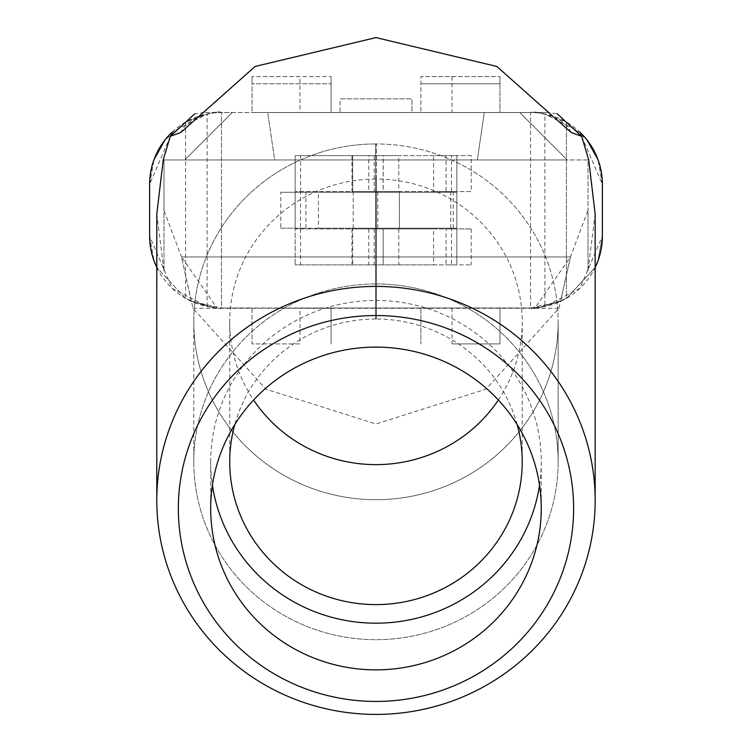 <?xml version="1.0" encoding="UTF-8"?>
<svg xmlns="http://www.w3.org/2000/svg" width="752" height="752" viewBox="0 0 752 752"><rect width="100%" height="100%" fill="white"/><g stroke="black" fill="none" stroke-linecap="round" stroke-linejoin="round"><path stroke-width="0.56" stroke-dasharray="3.76 2.82" d="M498.35 400.008A146.245 142.786 180 0 0 522.217 321.828A146.245 142.786 180 0 0 376.357 179.042L376.357 143.961A182.181 177.867 180 0 0 375.643 143.961L375.643 283.955A182.181 177.867 180 0 0 193.79 461.822A182.181 177.867 180 0 0 375.972 639.689A182.181 177.867 180 0 0 558.153 461.822A182.181 177.867 180 0 0 376.357 283.955A182.181 177.867 180 0 0 375.643 283.955L375.643 319.036A146.245 142.786 180 0 0 234.793 424.56M517.15 424.56A146.245 142.786 180 0 0 376.357 319.036L376.357 143.961A182.181 177.867 180 0 1 558.153 321.828A182.181 177.867 180 0 0 376.357 143.961M376.357 179.042L376.357 319.036M375.643 143.961A182.181 177.867 180 0 0 193.79 321.828A182.181 177.867 180 0 1 375.643 143.961L375.643 319.036M375.643 179.042A146.245 142.786 180 0 0 229.727 321.828A146.245 142.786 180 0 0 253.593 400.008M375.643 283.955A182.181 177.867 180 0 0 193.79 461.822A182.181 177.867 180 0 0 375.972 639.689A182.181 177.867 180 0 0 558.153 461.822L558.153 321.828A182.181 177.867 180 0 1 375.972 499.695A182.181 177.867 180 0 1 193.79 321.828A182.181 177.867 180 0 0 375.972 499.695A182.181 177.867 180 0 0 558.153 321.828L558.153 461.822A182.181 177.867 180 0 0 376.357 283.955M398.795 191.563L433.584 191.563L433.584 155.626L471.222 155.626L471.222 191.563L456.849 191.563L456.849 155.626L295.151 155.626L295.151 191.563L295.151 155.626L383.182 155.626L383.191 191.563L352.641 191.563L352.641 155.626L352.641 191.563L398.795 191.563L398.795 155.626L352.641 155.626L368.809 155.626L368.809 191.563M471.222 155.626L456.849 155.626L456.849 191.563L295.151 191.563L383.144 191.563L383.144 155.626L368.809 155.626M433.584 155.626L398.795 155.626M456.849 155.626L451.463 155.626L456.849 155.626L456.849 191.563L451.463 191.563L451.463 155.626L446.077 155.626L446.068 191.563L456.849 191.563L456.849 155.626M433.584 191.563L471.222 191.563M433.584 228.928L352.641 228.928L352.641 264.864L352.641 228.928L383.144 228.928L295.151 228.928L295.151 264.864L295.151 228.928L471.222 228.928L433.584 228.928L433.584 264.864L295.151 264.864L456.849 264.864L456.849 228.928L456.849 264.864L471.222 264.864L433.584 264.864M383.182 264.864L383.144 228.928L383.191 264.864M451.463 264.864L446.077 264.864L446.068 228.928L456.849 228.928L456.849 264.864L451.463 264.864L456.849 264.864L456.849 228.928L451.463 228.928L451.463 264.864M471.222 228.928L471.222 264.864M318.416 228.213L456.849 228.213L456.849 192.277L456.849 228.213L295.151 228.213L295.151 192.277L295.151 228.213L295.151 192.277L456.849 192.277L280.778 192.277L280.778 228.213L318.416 228.213L318.416 192.277M399.359 228.213L399.359 192.277L399.359 228.213M280.778 228.213L295.151 228.213L295.151 192.277L280.778 192.277M300.537 192.277L305.932 192.277L295.151 192.277L300.537 192.277L300.537 228.213L305.932 228.213L300.537 228.213M149.62 236.119L154.019 260.859L149.62 236.119L149.62 184.372L149.62 236.119L172.133 288.354L207.11 306.534A71.863 71.863 0 0 0 221.483 307.982C218.559 309.974 206.574 306.769 185.556 298.356L156.783 267.411L185.556 298.356C206.574 306.769 218.559 309.974 221.483 307.982L221.483 112.509L221.483 307.982L331.087 307.982L331.087 343.918L331.087 307.982L420.913 307.982L299.963 307.982L299.963 343.918L252.033 343.918L252.033 307.982L221.483 307.982L191.281 301.326L181.495 256.958L570.448 256.958L588.008 210.297L588.008 270.842L595.133 213.935M172.086 132.183A71.863 71.863 0 0 1 221.483 112.509C218.559 110.506 206.574 113.721 185.556 122.134L185.556 298.356L185.556 122.134L164.97 139.975L185.556 122.134C206.574 113.721 218.559 110.506 221.483 112.509L232.265 112.509L184.832 159.941L232.265 112.509L184.832 159.941L567.168 159.941L519.735 112.509L484.288 112.509L477.341 159.941L588.008 159.941L588.008 210.297M149.62 184.372L154.01 159.631L149.62 184.372L172.133 132.136L207.11 113.956A71.863 71.863 0 0 1 221.483 112.509L530.517 112.509L519.735 112.509L567.168 159.941L519.735 112.509L567.168 159.941L477.341 159.941L484.288 112.509L547.719 112.509L557.147 113.759M156.783 267.383A71.863 71.863 0 0 0 216.886 307.831L191.281 301.326M331.087 308.282L252.033 307.982M420.913 308.282L420.913 343.918L420.913 307.982L530.517 307.982A71.863 71.863 0 0 0 544.89 306.534L544.89 113.956A71.863 71.863 0 0 0 530.517 112.509L530.517 307.982L560.654 301.355L570.448 256.958L535.057 307.841A71.863 71.863 0 0 0 595.161 267.505L566.444 298.356C545.426 306.769 533.441 309.974 530.517 307.982L420.913 307.982L452.037 307.982L452.037 343.918L499.967 343.918L499.967 307.982M193.001 308.282L558.943 308.282L486.065 389.141L375.972 423.978L265.898 389.179L193.001 308.282L181.495 256.958L216.886 307.831M267.712 112.509L484.288 112.509L267.712 112.509L274.659 159.941L477.341 159.941L274.659 159.941L267.712 112.509M452.037 76.572L499.967 76.572L420.913 76.572L420.913 112.509L420.913 76.572L499.967 76.572L420.913 76.572L452.037 76.572L452.037 112.509L420.913 112.509L499.967 112.509L499.967 76.572L499.967 112.509M299.963 76.572L252.033 76.572L331.087 76.572L252.033 76.572L299.963 76.572L299.963 112.509L331.087 112.509L252.033 112.509L252.033 76.572L252.033 83.763L331.087 83.763L252.033 83.763L252.033 76.572L252.033 112.509M340.064 112.509L411.936 112.509L340.064 112.509L340.064 98.85L411.936 98.85L340.064 98.85L411.936 98.85L340.064 98.85L340.064 112.509L411.936 112.509L411.936 98.85L411.936 112.509L340.064 112.509M252.033 308.282L252.033 343.918L299.963 343.918M207.11 306.534L207.11 113.956M452.037 343.918L499.967 343.918L499.967 308.282M602.38 236.119L602.38 184.372L602.38 236.119L597.981 260.859L602.38 236.119L579.867 288.354L544.89 306.534M535.057 307.841L560.654 301.355M571.116 132.465C566.087 121.946 554.28 115.291 535.697 112.509L204.224 112.509L232.265 112.509L184.832 159.941L274.659 159.941L163.992 159.941L163.992 270.852M331.087 76.572L331.087 112.509L331.087 76.572M499.967 76.572L499.967 83.763L420.913 83.763L499.967 83.763L499.967 76.572M595.161 267.533L566.444 298.356L566.444 122.134L587.03 139.975L566.444 122.134C545.426 113.721 533.441 110.506 530.517 112.509L530.517 307.982C533.441 309.974 545.426 306.769 566.444 298.356L566.444 122.134C545.426 113.721 533.441 110.506 530.517 112.509A71.863 71.863 0 0 1 579.811 132.079M602.38 184.372L597.981 159.621L602.38 184.372L579.867 132.136L544.89 113.956M558.943 308.282L570.448 256.958L181.495 256.958L163.992 210.522L163.992 271.058L156.811 213.935M588.008 270.842L588.008 159.941L163.992 159.941L163.992 210.522M216.247 112.509C197.663 115.291 185.857 121.946 180.828 132.465M204.224 112.509L194.796 113.759M535.697 112.509L547.719 112.509M539.532 485.153A165.29 161.379 180 0 0 541.261 461.822A165.29 161.379 180 0 0 376.357 300.443A165.29 161.379 180 0 0 375.972 300.443L375.643 300.443A165.29 161.379 180 0 0 210.682 461.822A165.29 161.379 180 0 0 212.412 485.153M374.205 155.626L374.205 191.563M351.983 155.626L351.983 191.563M300.574 191.563L300.574 155.626M368.809 228.928L368.809 264.864M374.205 228.928L374.205 264.864M300.574 228.928L300.574 264.864M351.983 228.928L351.983 264.864M398.795 228.928L398.795 264.864M453.259 228.213L453.259 192.277M377.795 228.213L377.795 192.277M353.205 228.213L353.205 192.277M450.758 228.213L450.758 192.277M229.727 321.828L229.727 461.822M522.217 321.828L522.217 461.822M193.79 321.828L193.79 461.822L193.79 321.828M305.932 228.213L305.932 192.277M210.682 461.822L210.682 508.484M541.261 461.822L541.261 508.484"/><path stroke-width="1.13" d="M234.793 424.56A146.245 142.786 180 0 0 229.727 461.822A146.245 142.786 180 0 0 375.972 604.599A146.245 142.786 180 0 0 522.217 461.822A146.245 142.786 180 0 0 517.15 424.56M253.593 400.008A146.245 142.786 180 0 0 498.35 400.008M154.01 260.859L156.783 267.411L154.019 260.859M154.01 159.631L164.97 139.985L154.019 159.621M149.62 236.119L149.62 184.372L149.62 236.119A71.863 71.863 0 0 0 156.783 267.383M149.62 184.372A71.863 71.863 0 0 1 172.086 132.183M595.161 267.533L597.981 260.859L595.161 267.533A71.863 71.863 0 0 0 602.38 236.119L602.38 184.372L602.38 236.119M597.981 159.621L587.03 139.975L597.981 159.621M579.811 132.079A71.863 71.863 0 0 1 602.38 184.372M375.972 286.409A219.189 214 180 0 0 156.783 500.4A219.189 214 180 0 0 375.972 714.4A219.189 214 180 0 0 595.161 500.4A219.189 214 180 0 0 375.972 286.409M557.147 113.759L581.644 136.309L571.116 132.465L496.837 66.458L375.972 37.6L255.107 66.458L180.828 132.465L170.3 136.309L163.212 159.941L156.811 213.935L156.783 500.4M581.644 136.309L588.731 159.941L595.133 213.935M375.972 315.539A197.635 192.944 180 0 0 178.337 508.484A197.635 192.944 180 0 0 375.972 701.437A197.635 192.944 180 0 0 573.607 508.484A197.635 192.944 180 0 0 375.972 315.539M194.796 113.759L170.3 136.309M375.972 347.114A165.29 161.379 180 0 0 210.682 508.484A165.29 161.379 180 0 0 375.972 669.863A165.29 161.379 180 0 0 541.261 508.484A165.29 161.379 180 0 0 375.972 347.114M212.412 485.153A165.29 161.379 180 0 0 375.972 623.192A165.29 161.379 180 0 0 539.532 485.153M595.161 213.935L595.161 500.4"/></g></svg>
